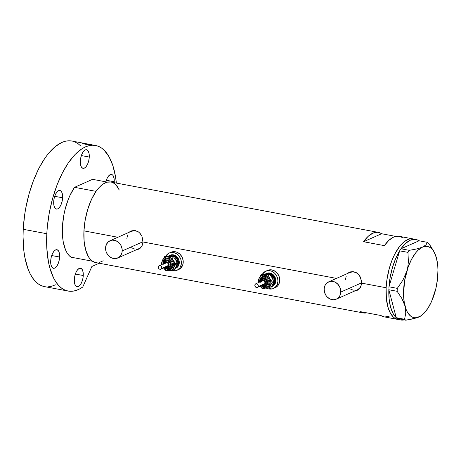 <?xml version="1.0" encoding="UTF-8"?>
<svg xmlns="http://www.w3.org/2000/svg" width="461" height="461" viewBox="0 0 461 461"><rect width="100%" height="100%" fill="white"/><g stroke="black" fill="none" stroke-linecap="round" stroke-linejoin="round"><path stroke-width="0.69" d="M356.9 272.987A9.456 8.096 -113.9 0 0 349.916 272.445L328.63 281.861A9.456 8.096 66.1 0 1 336.985 283.371A9.456 8.096 66.1 0 1 340.777 292.072L361.528 282.893L340.777 292.072A9.456 8.096 66.1 0 1 336.282 299.154A9.456 8.096 66.1 0 1 327.927 297.645A9.456 8.096 66.1 0 1 324.135 288.943A9.456 8.096 66.1 0 1 328.63 281.861M138.329 231.848A9.456 8.096 -113.9 0 0 131.35 231.307L110.064 240.723A9.456 8.096 66.1 0 1 118.419 242.232A9.456 8.096 66.1 0 1 122.205 250.934L142.962 241.754L122.205 250.934A9.456 8.096 66.1 0 1 117.711 258.016A9.456 8.096 66.1 0 1 109.355 256.506A9.456 8.096 66.1 0 1 105.563 247.805A9.456 8.096 66.1 0 1 110.064 240.723M355.408 290.689A9.848 8.436 -113.9 0 0 357.482 290.2M349.761 272.082L347.127 273.678L350.458 271.881L353.904 271.742L357.102 273.131L358.462 274.33L360.496 277.487L361.464 281.216L361.28 284.938L360.75 286.604L358.312 289.71L354.613 290.874L357.73 290.096M136.842 249.551A9.848 8.436 -113.9 0 0 138.917 249.061M131.189 230.944L128.561 232.54L131.886 230.742L135.338 230.604L138.536 231.992L139.896 233.191L141.93 236.349L142.898 240.077L142.95 241.979L142.184 245.465L139.746 248.571L136.047 249.735L139.164 248.957M386.134 287.75A40.971 18.233 -79.3 0 1 413.068 238.919A40.971 18.233 100.7 0 0 407.489 239.697L403.675 242.129L399.929 245.978L396.402 251.112L393.216 257.319L390.507 264.366L388.375 271.984L386.894 279.879L386.134 287.75L361.516 283.117L386.134 287.75L386.387 298.843L388.283 308.248L390.386 313.163L393.072 316.776L394.599 318.05L397.958 319.461L394.599 318.05L393.072 316.776L390.386 313.163L388.283 308.248L386.842 302.209L386.116 295.288L386.134 287.75L386.894 279.879L389.361 268.123L391.798 260.753L394.76 254.092L399.929 245.978L403.675 242.129L407.489 239.697A40.971 18.233 100.7 0 0 386.646 281.809A40.971 18.233 100.7 0 0 397.912 319.45A40.971 18.233 -79.3 0 1 386.134 287.75M130.256 231.376L133.604 230.477L135.338 230.604L138.536 231.992L140.496 233.9L141.93 236.349L142.95 241.979L336.455 278.398L142.95 241.979L142.184 245.465L140.351 248.093L139.089 248.975M415.839 239.443A40.971 18.233 -79.3 0 1 419.061 240.786L417.021 239.76L414.854 239.317L410.261 240.221L407.489 239.697L409.38 239.046L413.021 238.913L409.38 239.046L407.489 239.697L410.261 240.221L405.553 243.431L401.007 248.767L419.084 240.775L401.007 248.767A40.971 18.233 -79.3 0 1 410.261 240.221A40.971 18.233 -79.3 0 1 415.839 239.443L399.197 236.309A40.971 18.233 100.7 0 0 384.365 245.638L363.562 241.72A40.971 18.233 -79.3 0 1 378.395 232.396L110.876 182.043A40.971 18.233 100.7 0 0 83.942 230.869L117.889 237.259L83.942 230.869A40.971 18.233 100.7 0 0 95.715 262.574L363.239 312.927A40.971 18.233 -79.3 0 1 360.024 311.584L380.826 315.503A40.971 18.233 100.7 0 0 384.042 316.84L400.684 319.974A40.971 18.233 -79.3 0 1 397.503 318.655M402.418 237.651L400.378 236.626L398.212 236.188L393.619 237.087L388.911 240.302L384.365 245.638L363.562 241.72L381.61 233.733L395.717 236.389L381.61 233.733L363.562 241.72L368.108 236.384L372.816 233.174L377.409 232.269L379.576 232.707L381.61 233.733A40.971 18.233 -79.3 0 0 378.395 232.396M348.821 272.514L352.169 271.615L355.564 272.255L358.462 274.33L360.081 276.617L361.464 281.216L361.28 284.938L359.96 288.044L357.655 290.113M384.076 316.851L380.826 315.503L360.024 311.584L362.064 312.61L364.225 313.054L366.72 312.846A40.971 18.233 -79.3 0 1 363.239 312.927M110.83 182.032L107.183 182.17L103.391 183.847L99.593 187.005L95.934 191.517L92.563 197.216L89.601 203.877L87.169 211.242L85.354 219.038L84.23 226.956L83.839 234.701L84.196 241.967L85.285 248.473L87.066 253.976L89.469 258.264L92.407 261.168L95.761 262.58M99.409 262.447L103.201 260.77M117.117 186.348L114.184 183.443L112.547 182.55M385.027 316.966L389.62 316.067M130.964 231.047A9.848 8.436 -113.9 0 0 129.189 232.258L130.763 231.151M141.838 246.318L138.974 248.612M134.716 249.061L131.564 247.77M126.856 238.383L127.668 235.018M130.936 231.503L134.007 230.707L137.251 231.318L138.79 232.131M349.53 272.186A9.848 8.436 -113.9 0 0 347.761 273.396L349.329 272.29M360.404 287.457L357.54 289.75M353.282 290.2L350.135 288.909M345.422 279.522L346.234 276.156M349.507 272.641L352.573 271.846L355.817 272.457L357.356 273.269M117.711 258.016L139.003 248.6A9.456 8.096 -113.9 0 0 141.527 246.71M105.563 247.805L106.024 251.412L106.71 253.129L108.882 256.074L111.81 258.004L115.06 258.615L116.645 258.391L119.445 256.921L121.399 254.305L121.958 252.686L122.136 249.13L121.064 245.609L118.892 242.665L115.965 240.74L112.715 240.129L111.13 240.354L108.329 241.818L106.376 244.434L105.563 247.805M336.282 299.154L357.569 289.739A9.456 8.096 -113.9 0 0 360.093 287.848M324.135 288.943L324.59 292.551L326.244 295.847L327.448 297.218L330.376 299.143L333.626 299.754L336.691 298.959L339.117 296.872L339.964 295.443L340.777 292.072L340.708 290.269L339.63 286.748L337.464 283.803L334.53 281.878L331.286 281.268L329.696 281.492L326.895 282.956L324.942 285.572L324.135 288.943M433.409 250.663L428.557 243.252L427.382 242.336L425.999 244.86L422.512 247.125A36.246 16.129 -79.3 0 1 434.441 252.634L431.156 246.935L428.557 243.252L427.382 242.336L419.084 240.775L427.382 242.336L425.999 244.86L422.512 247.125L416.715 248.963L409.282 250.34L407.956 252.369L399.658 250.807L400.984 248.779L399.641 250.859L407.956 252.369L408.388 261.658L407.893 266.383L406.804 271.154L402.926 280.138L397.284 288.361L388.986 286.8L388.934 287.797L388.998 286.748A40.971 18.233 -79.3 0 1 399.641 250.859L388.986 286.8L397.284 288.361L397.134 291.306L401.952 298.653L403.755 302.364L405.035 306.087L405.789 313.025L404.562 319.289L396.258 317.687A40.971 18.233 -79.3 0 1 388.848 289.785L396.264 317.727L404.562 319.289L405.743 320.211L416.335 317.969L421.031 315.894L422.806 314.448A36.246 16.129 -79.3 0 1 418.974 316.989L421.031 315.894M388.888 288.747L388.836 289.744L397.134 291.306L401.952 298.653L405.035 306.087L405.697 309.631L405.789 313.025L404.562 319.289L405.743 320.211L413.194 318.828L418.974 316.989A36.246 16.129 -79.3 0 1 405.035 306.087A36.246 16.129 -79.3 0 1 406.804 271.154L402.926 280.138L397.284 288.361L397.134 291.306L388.836 289.744L388.888 288.747M397.042 318.332L405.743 320.211L397.042 318.332M397.468 318.632L399.508 319.657L401.675 320.101L404.13 319.905A40.971 18.233 -79.3 0 1 400.684 319.974M388.998 286.748L399.641 250.859L395.705 258.5L392.501 267.38L390.225 276.986L388.998 286.748M396.258 317.687L388.848 289.785L389.113 298.889L390.502 306.87L392.928 313.261L396.258 317.687M434.441 252.634A36.246 16.129 -79.3 0 1 436.458 258.033A36.246 16.129 -79.3 0 1 434.688 292.966L434.688 292.96A36.246 16.129 -79.3 0 1 422.806 314.448M436.458 258.033L434.101 252L432.574 249.735L430.839 248.018L428.932 246.889L426.886 246.353L424.731 246.433L416.715 248.963L409.282 250.34L400.984 248.779L409.282 250.34L407.956 252.369L408.388 261.658L407.893 266.383L406.804 271.154A36.246 16.129 -79.3 0 1 422.512 247.125L418.023 250.277L415.828 252.686L411.725 258.955L408.239 266.804L404.666 280.334L403.536 294.13L404.251 302.422L406.083 309.331L407.386 312.114L410.653 316.096L412.56 317.231L414.606 317.762L416.756 317.681L421.227 315.704L423.469 313.837L427.773 308.524L431.6 301.402L435.887 288.43L437.489 279.107L437.95 269.99L437.743 265.703L436.458 258.033M96.038 191.367L74.544 187.322A40.971 18.233 100.7 0 0 62.442 226.824A40.971 18.233 100.7 0 0 71.006 257.186L92.5 261.231A40.971 18.233 -79.3 0 1 83.942 230.869A40.971 18.233 -79.3 0 1 96.038 191.367L74.544 187.322L92.592 179.335L107.39 182.124L92.592 179.335L74.544 187.322L69.968 195.424L67.986 200.143L64.817 210.487L63.687 215.927L62.442 226.824L62.615 237.098L63.232 241.76L65.479 249.712L67.058 252.859L68.914 255.365L71.006 257.186L92.5 261.231L90.408 259.41L88.558 256.904L85.688 250.041L84.115 241.143L83.942 230.869L85.187 219.972L87.757 209.242L91.462 199.469L96.038 191.367M114.092 183.38A40.971 18.233 -79.3 0 1 119.261 190.036L116.184 185.207L114.092 183.38M59.625 257.025L51.713 255.538L59.625 257.025L59.457 253.688L58.639 251.159L57.291 249.827L55.62 249.891L53.874 251.337L52.324 253.953L51.206 257.342L50.693 260.978A9.456 4.207 -79.3 0 1 56.905 249.712A9.456 4.207 -79.3 0 1 59.625 257.025A9.456 4.207 -79.3 0 1 53.407 268.296A9.456 4.207 -79.3 0 1 50.693 260.978L50.854 264.314L51.672 266.844L53.021 268.175L54.698 268.118L56.438 266.665L57.988 264.049L59.106 260.661L59.625 257.025M62.621 197.792L54.715 196.305L62.621 197.792L62.46 194.456L61.641 191.926L60.293 190.595L58.622 190.658L56.876 192.104L55.326 194.721L54.208 198.109L53.689 201.745A9.456 4.207 -79.3 0 1 59.907 190.474A9.456 4.207 -79.3 0 1 62.621 197.792A9.456 4.207 -79.3 0 1 56.409 209.058A9.456 4.207 -79.3 0 1 53.689 201.745L53.856 205.082L54.675 207.611L56.023 208.942L57.694 208.879L59.44 207.433L60.99 204.817L62.108 201.428L62.621 197.792M89.267 157.051L81.355 155.564L89.267 157.051L89.106 153.715L88.287 151.185L86.933 149.854L85.262 149.917L83.516 151.364L81.966 153.98L80.848 157.368L80.335 161.004A9.456 4.207 -79.3 0 1 86.547 149.739A9.456 4.207 -79.3 0 1 89.267 157.051A9.456 4.207 -79.3 0 1 83.049 168.323A9.456 4.207 -79.3 0 1 80.335 161.004L80.496 164.341L81.315 166.87L82.663 168.202L84.34 168.144L86.08 166.692L87.63 164.076L88.748 160.687L89.267 157.051M105.874 181.836A9.456 4.207 -79.3 0 1 111.516 174.437A9.456 4.207 -79.3 0 1 114.236 181.749L106.324 180.263L114.236 181.749L114.074 178.413L113.256 175.889L112.634 175.053L111.095 174.402L108.485 176.067L106.935 178.684L105.817 182.066M83.262 275.522L75.356 274.03L83.262 275.522L83.101 272.18L82.283 269.656L80.934 268.319L79.257 268.383L77.517 269.835L75.967 272.451L74.849 275.834L74.33 279.47A9.456 4.207 -79.3 0 1 80.548 268.204A9.456 4.207 -79.3 0 1 83.262 275.522A9.456 4.207 -79.3 0 1 77.05 286.788A9.456 4.207 -79.3 0 1 74.33 279.47L74.498 282.806L75.316 285.336L76.664 286.673L78.335 286.609L80.081 285.157L81.632 282.541L82.749 279.159L83.262 275.522M90.529 144.979L82.046 143.688M68.101 291.052A74.065 32.962 -79.3 0 0 82.749 287.036L91.889 266.47L99.207 263.231L91.889 266.47L82.749 287.036L79.015 289.26L75.31 290.678L71.68 291.283L68.159 291.064L64.799 290.021L61.624 288.165L58.685 285.52L56 282.12L53.609 278L49.805 267.783L48.434 261.808L46.838 248.456L46.815 233.739A74.065 32.962 -79.3 0 1 95.502 145.474A74.065 32.962 -79.3 0 1 116.362 183.075L115.504 176.644L112.899 165.735L109.096 156.838L104.244 150.309L101.483 148.01L98.527 146.391L95.415 145.457L92.171 145.232L88.829 145.705L85.418 146.88L81.966 148.736L75.103 154.447L68.493 162.606L62.402 172.898L57.049 184.942L52.646 198.265L49.367 212.354L47.333 226.668L46.815 233.739L23.234 229.301L46.815 233.739A74.065 32.962 -79.3 0 0 68.101 291.052L44.521 286.615A74.065 32.962 100.7 0 1 23.234 229.301L24.612 215.08L25.793 207.917L29.072 193.827L33.474 180.505L38.822 168.461L44.919 158.163L48.175 153.795L54.945 146.834L61.837 142.437L65.249 141.268L68.597 140.789L71.841 141.02M95.502 145.474L71.922 141.037A74.065 32.962 100.7 0 0 23.234 229.301L23.05 236.787L23.868 250.905L24.859 257.371L27.96 268.763L30.034 273.563L32.426 277.683L35.105 281.083L38.05 283.728L41.219 285.578L44.584 286.627M55.435 284.823L51.73 286.241L48.1 286.846M74.953 141.953L77.903 143.573L80.669 145.872M114.167 182.66L114.236 181.749A9.456 4.207 -79.3 0 1 114.167 182.66M262.401 279.147L264.77 279.078L266.32 280.317L267.109 282.904L266.435 284.333A3.544 3.037 -113.9 0 0 265.951 280.484A3.544 3.037 -113.9 0 0 262.591 279.095A3.544 3.037 -113.9 0 0 260.799 280.628A0.789 0.323 24.8 0 0 260.707 280.714A0.789 0.323 24.8 0 0 261.053 281.204A2.76 2.363 66.1 0 1 264.297 280.363A2.76 2.363 66.1 0 1 265.432 284.085A0.789 0.323 24.8 0 0 266.435 284.333L266.804 284.166A3.544 3.037 -113.9 0 0 266.17 280.121A3.544 3.037 -113.9 0 0 262.557 279.072L262.182 279.239A3.544 3.037 66.1 0 1 265.795 280.288A3.544 3.037 66.1 0 1 266.435 284.333A3.544 3.037 66.1 0 1 265.052 285.722L265.421 285.561A3.544 3.037 -113.9 0 0 266.804 284.166L265.023 285.699M259.578 282.138L259.687 279.913L261.26 277.268L264.003 276.208L266.032 276.594L268.619 278.651L269.65 280.714L269.933 282.968L269.426 285.071A0.789 0.323 24.8 0 0 268.429 284.829A5.123 4.385 -113.9 0 0 267.732 279.268A5.123 4.385 -113.9 0 0 262.879 277.263A5.123 4.385 -113.9 0 0 260.292 279.475A0.789 0.323 24.8 0 0 260.2 279.562A0.789 0.323 24.8 0 0 260.546 280.052A4.333 3.711 66.1 0 1 265.645 278.732A4.333 3.711 66.1 0 1 267.432 284.581A0.789 0.323 24.8 0 0 268.429 284.829A5.123 4.385 -113.9 0 1 265.847 287.042A5.123 4.385 -113.9 0 0 268.429 284.829A0.789 0.323 -155.2 0 1 269.426 285.071A5.912 5.059 66.1 0 1 261.168 285.716M261.681 281.619L262.672 280.766L263.997 281.02L264.885 282.224L264.81 283.676A1.971 1.688 -113.9 0 0 262.447 280.847L255.746 283.809A1.971 1.688 66.1 0 1 258.108 286.638L263.15 284.546M257.342 287.41L264.044 284.449A1.971 1.688 -113.9 0 0 264.81 283.676L258.108 286.638A1.971 1.688 66.1 0 1 254.979 284.581A1.971 1.688 66.1 0 1 255.746 283.809M262.188 284.927L263.583 285.342L264.868 284.846L265.599 283.613L265.536 282.051L264.706 280.691L263.381 279.988L262.009 280.184L261.053 281.204A0.789 0.323 -155.2 0 1 260.707 280.714A0.789 0.323 -155.2 0 1 260.799 280.628A3.544 3.037 66.1 0 1 262.182 279.239L260.713 280.709L260.425 281.74M273.287 280.357A5.515 4.725 -113.9 0 0 271.01 276.11M266.395 273.511L269.921 273.01L272.284 273.984L274.232 275.845L275.759 279.666L275.205 283.55A7.094 6.074 -113.9 0 0 273.926 275.459A7.094 6.074 -113.9 0 0 266.7 273.361L265.957 273.69A7.094 6.074 66.1 0 1 273.183 275.787A7.094 6.074 66.1 0 1 274.462 283.878L275.205 283.55L274.566 284.621L272.416 286.344M271.696 286.661A7.094 6.074 66.1 0 1 271.512 286.736L272.993 285.843L274.462 283.878A7.094 6.074 66.1 0 1 271.696 286.661L272.439 286.333A7.094 6.074 -113.9 0 0 275.205 283.55L274.462 283.878L275.067 281.354L274.727 278.646L272.584 275.148L269.178 273.344L266.763 273.413L265.294 274.041A7.094 6.074 66.1 0 1 265.957 273.69M273.396 288.494L275.257 287.67A9.456 8.096 -113.9 0 0 278.94 283.959A9.456 8.096 -113.9 0 0 277.24 273.177A9.456 8.096 -113.9 0 0 267.605 270.377L265.749 271.201A9.456 8.096 66.1 0 1 275.378 273.995A9.456 8.096 66.1 0 1 277.084 284.783L278.94 283.959L277.084 284.783A9.456 8.096 66.1 0 1 273.396 288.494A9.456 8.096 66.1 0 1 268.728 288.88L272.324 288.868L273.811 288.298L276.231 286.212L277.084 284.783L277.891 281.417L277.822 279.608L276.75 276.087L274.583 273.143L271.65 271.218L270.037 270.734L268.406 270.601L265.334 271.396L262.47 274.134A9.456 8.096 66.1 0 1 265.749 271.201M272.543 278.6L271.627 276.998M267.317 274.162L265.686 274.093M265.807 287.624L266.619 287.831M272.197 285.434L270.515 288.315L269.316 288.845L270.878 284.045L270.63 280.461L268.809 277.28L267.443 276.122L265.081 275.154L262.666 275.223L259.992 276.894L258.794 279.084L258.615 282.616M275.666 287.474L278.092 285.394L279.504 282.339L279.683 278.784L278.611 275.263L276.444 272.318L273.511 270.394L270.267 269.777L267.196 270.572M266.988 274.162L270.215 274.422L272.169 275.707L273.609 277.672L274.33 280.017L274.209 282.386L273.269 284.42L272.232 285.445M262.482 280.006A5.515 4.725 66.1 0 1 262.586 279.095M264.02 276.502A6.304 5.399 66.1 0 1 271.425 275.09A6.304 5.399 66.1 0 1 273.834 283.469M258.604 282.547A7.094 6.074 66.1 0 1 259.099 278.283L261.185 274.67L268.383 274.987L269.408 277.827L271.091 280.53L272.451 282.074L273.644 281.544L272.128 277.776L269.576 274.456L268.383 274.987L269.576 274.456L268.204 274.214L262.378 274.139L261.185 274.67L259.099 278.283A7.094 6.074 66.1 0 1 264.262 275.056L261.185 274.67L262.378 274.139L269.576 274.456L272.128 277.776L273.644 281.544L272.601 284.702L270.515 288.315L269.316 288.845L270.365 285.687A7.094 6.074 66.1 0 1 265.202 288.914L266.798 288.753L268.901 287.652L272.451 282.074L269.898 278.761L268.383 274.987L264.262 275.056A7.094 6.074 66.1 0 1 269.898 278.761A7.094 6.074 66.1 0 1 270.365 285.687L272.451 282.074L273.644 281.544L272.601 284.702M260.073 285.987L262.782 288.286L265.202 288.914A7.094 6.074 66.1 0 1 260.194 286.148M260.039 278.899A5.912 5.059 66.1 0 1 266.994 277.101A5.912 5.059 66.1 0 1 269.426 285.071L268.204 286.707L265.461 287.762L263.433 287.382L260.851 285.319M258.074 281.348L258.414 282.628L258.056 281.44L258.442 279.965M259.099 278.283L258.73 279.153L259.099 278.283M264.297 288.857L269.316 288.845L264.297 288.857M262.125 288.528L263.49 288.77L262.125 288.528L260.759 286.973L262.125 288.528M260.131 286.114L260.759 286.973L260.131 286.114M261.692 285.388L263.778 286.494L265.254 286.448L266.533 285.78L267.432 284.581L267.801 283.037L267.276 280.593L265.645 278.732L264.205 278.139L262.724 278.185L261.445 278.853L260.546 280.052L260.206 282.426M261.053 281.204L260.891 281.677M254.979 284.581L254.904 286.033L255.792 287.238L256.789 287.537L257.935 286.938L258.264 285.561L257.59 284.212L255.97 283.728L254.979 284.581M260.546 280.052A0.789 0.323 -155.2 0 1 260.2 279.562A0.789 0.323 -155.2 0 1 260.292 279.475A5.123 4.385 -113.9 0 1 262.879 277.263A5.123 4.385 -113.9 0 1 267.732 279.268A5.123 4.385 -113.9 0 1 268.429 284.829A0.789 0.323 -155.2 0 1 267.432 284.581A4.333 3.711 66.1 0 1 261.762 285.457M264.643 285.866A3.544 3.037 -113.9 0 0 266.435 284.333A0.789 0.323 -155.2 0 1 265.432 284.085A2.76 2.363 66.1 0 1 262.528 285.117M165.874 260.978L167.637 260.73L169.792 262.148L170.587 264.735L169.907 266.164A3.544 3.037 -113.9 0 0 169.423 262.315A3.544 3.037 -113.9 0 0 166.064 260.932A3.544 3.037 -113.9 0 0 164.277 262.459A0.789 0.323 24.8 0 0 164.185 262.545A0.789 0.323 24.8 0 0 164.531 263.035A2.76 2.363 66.1 0 1 167.775 262.2A2.76 2.363 66.1 0 1 168.91 265.916A0.789 0.323 24.8 0 0 169.907 266.164L170.282 266.003A3.544 3.037 -113.9 0 0 169.642 261.957A3.544 3.037 -113.9 0 0 166.029 260.909L165.66 261.07A3.544 3.037 66.1 0 1 169.268 262.119A3.544 3.037 66.1 0 1 169.907 266.164A3.544 3.037 66.1 0 1 168.524 267.559L168.899 267.392A3.544 3.037 -113.9 0 0 170.282 266.003L168.495 267.53M164.934 267.42A5.123 4.385 -113.9 0 0 169.32 268.872A5.123 4.385 -113.9 0 0 171.907 266.66A0.789 0.323 -155.2 0 1 172.904 266.907A5.912 5.059 66.1 0 1 164.64 267.553M169.32 268.872A5.123 4.385 -113.9 0 0 171.907 266.66A5.123 4.385 -113.9 0 0 171.204 261.099A5.123 4.385 -113.9 0 0 166.352 259.094A5.123 4.385 -113.9 0 0 163.77 261.312A0.789 0.323 24.8 0 0 163.678 261.393A0.789 0.323 24.8 0 0 164.024 261.888A4.333 3.711 66.1 0 1 169.124 260.563A4.333 3.711 66.1 0 1 170.904 266.412A0.789 0.323 24.8 0 0 171.907 266.66A0.789 0.323 -155.2 0 1 170.904 266.412L171.279 264.868L170.754 262.424L169.124 260.563L167.677 259.969L166.202 260.016L164.917 260.684L163.764 262.626L163.684 264.257M165.153 263.45L166.144 262.597L167.476 262.851L168.357 264.055L168.282 265.507A1.971 1.688 -113.9 0 0 165.925 262.678L159.224 265.64A1.971 1.688 66.1 0 1 161.586 268.469L166.623 266.377M160.82 269.241L167.516 266.279A1.971 1.688 -113.9 0 0 168.282 265.507L161.586 268.469A1.971 1.688 66.1 0 1 158.457 266.412A1.971 1.688 66.1 0 1 159.224 265.64M164.277 262.459A3.544 3.037 66.1 0 1 165.66 261.07L164.185 262.545A0.789 0.323 -155.2 0 1 164.277 262.459M176.765 262.194A5.515 4.725 -113.9 0 0 174.489 257.941M169.873 255.342L173.394 254.847L176.805 256.65L178.949 260.148L179.289 262.856L178.678 265.38A7.094 6.074 -113.9 0 0 177.404 257.29A7.094 6.074 -113.9 0 0 170.178 255.192L169.435 255.521A7.094 6.074 66.1 0 1 176.661 257.624A7.094 6.074 66.1 0 1 177.934 265.709L178.678 265.38L178.044 266.452L175.895 268.175M175.174 268.492A7.094 6.074 66.1 0 1 174.99 268.567L176.471 267.674L177.934 265.709A7.094 6.074 66.1 0 1 175.174 268.492L175.918 268.164A7.094 6.074 -113.9 0 0 178.678 265.38L177.934 265.709L178.545 263.185L178.2 260.482L176.062 256.979L172.65 255.175L170.236 255.244L168.772 255.878A7.094 6.074 66.1 0 1 169.435 255.521M176.874 270.325L178.735 269.501A9.456 8.096 -113.9 0 0 182.418 265.795A9.456 8.096 -113.9 0 0 180.718 255.008A9.456 8.096 -113.9 0 0 171.083 252.207L169.222 253.031A9.456 8.096 66.1 0 1 178.856 255.832A9.456 8.096 66.1 0 1 180.556 266.614L182.418 265.795L180.556 266.614A9.456 8.096 66.1 0 1 176.874 270.325A9.456 8.096 66.1 0 1 172.207 270.711L175.802 270.699L177.283 270.129L179.709 268.048L180.556 266.614L181.369 263.248L180.914 259.641L180.222 257.924L178.055 254.973L176.661 253.861L173.515 252.565L170.293 252.657L168.812 253.227L165.948 255.964A9.456 8.096 66.1 0 1 169.222 253.031M176.021 260.436L175.099 258.828M170.789 255.999L169.164 255.924M169.279 269.455L170.092 269.668M175.67 267.271L173.993 270.146L172.794 270.676L174.35 265.876L174.108 262.292L172.287 259.117L170.161 257.52L168.559 256.984L166.144 257.054L163.471 258.725L162.065 261.762L162.093 264.453M179.145 269.305L181.571 267.224L182.977 264.17L183.161 260.615L182.083 257.1L179.917 254.149L176.989 252.225L173.739 251.614L170.674 252.409M170.466 255.993L172.616 255.936L174.713 256.794L177.087 259.503L177.802 261.848L177.681 264.222L176.742 266.251L175.71 267.276M165.954 261.836A5.515 4.725 66.1 0 1 166.064 260.932M167.493 258.333A6.304 5.399 66.1 0 1 174.898 256.927A6.304 5.399 66.1 0 1 177.312 265.3M162.076 264.378A7.094 6.074 66.1 0 1 162.577 260.113L164.658 256.5L171.855 256.817L172.881 259.658L174.569 262.361L175.923 263.905L177.122 263.381L175.606 259.606L173.054 256.287L171.855 256.817L173.054 256.287L171.676 256.045L165.856 255.97L164.658 256.5L162.577 260.113A7.094 6.074 66.1 0 1 167.741 256.892L164.658 256.5L165.856 255.97L173.054 256.287L175.606 259.606L177.122 263.381L176.073 266.533L173.993 270.146L172.794 270.676L173.843 267.524A7.094 6.074 66.1 0 1 168.68 270.751L170.276 270.584L172.374 269.483L175.923 263.905L173.371 260.592L171.855 256.817L167.741 256.892A7.094 6.074 66.1 0 1 173.371 260.592A7.094 6.074 66.1 0 1 173.843 267.524L175.923 263.905L177.122 263.381L176.073 266.533M163.551 267.818L165.499 269.685L168.68 270.751A7.094 6.074 66.1 0 1 163.672 267.979M163.05 263.969L163.165 261.744L164.047 259.837L166.484 258.183L169.51 258.425L171.342 259.629L172.696 261.473L173.365 263.669L173.255 265.893L171.682 268.538L169.93 269.455L167.919 269.512L165.948 268.705L164.323 267.155M161.546 263.179L161.892 264.458L161.529 263.271L161.915 261.796M162.577 260.113L162.203 260.984L162.577 260.113M167.769 270.688L172.794 270.676L167.769 270.688M165.597 270.359L166.963 270.601L165.597 270.359L164.231 268.803L165.597 270.359M163.609 267.945L164.231 268.803L163.609 267.945M165.171 267.219L166.513 268.106L168.726 268.285L170.011 267.611L170.904 266.412A4.333 3.711 66.1 0 1 165.24 267.288M165.666 266.758L167.061 267.173L168.34 266.683L169.072 265.444L169.014 263.882L168.179 262.522L166.853 261.819L165.482 262.015L164.364 263.508M158.457 266.412L158.302 267.489L158.976 268.838L160.261 269.368L161.408 268.769L161.742 267.392L160.774 265.813L159.448 265.565L158.457 266.412M164.024 261.888A0.789 0.323 -155.2 0 1 163.678 261.393A0.789 0.323 -155.2 0 1 163.77 261.312A5.123 4.385 -113.9 0 1 166.352 259.094A5.123 4.385 -113.9 0 1 171.204 261.099A5.123 4.385 -113.9 0 1 171.907 266.66A0.789 0.323 24.8 0 1 172.904 266.907A5.912 5.059 66.1 0 0 170.466 258.932A5.912 5.059 66.1 0 0 163.517 260.736M164.531 263.035A0.789 0.323 -155.2 0 1 164.185 262.545L163.897 263.571M168.121 267.697A3.544 3.037 -113.9 0 0 169.907 266.164A0.789 0.323 -155.2 0 1 168.91 265.916A2.76 2.363 66.1 0 1 166.006 266.948M262.292 277.47L260.206 279.556L259.768 282.028M261.358 285.636L266.435 286.834M262.015 285.342L265.052 285.722M165.764 259.301L163.678 261.393L163.24 263.865M164.836 267.466L169.907 268.665M165.493 267.173L168.524 267.559"/></g></svg>
